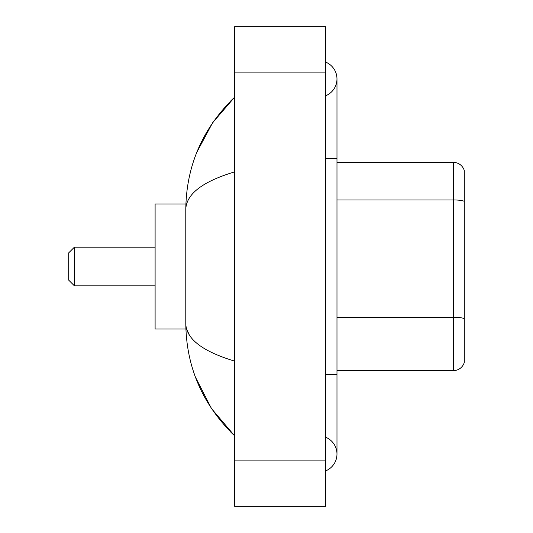 <?xml version="1.0" encoding="UTF-8"?>
<svg xmlns="http://www.w3.org/2000/svg" width="533" height="533" viewBox="0 0 533 533"><rect width="100%" height="100%" fill="white"/><g stroke="black" fill="none" stroke-linecap="round" stroke-linejoin="round"><path stroke-width="0.8" d="M325.61 374.492L336.976 374.492L336.976 78.937A18.189 18.189 0 0 1 325.61 95.8A18.189 18.189 0 0 0 325.61 62.081A18.189 18.189 0 0 1 336.976 78.937A18.189 18.189 0 0 0 325.61 62.081A18.189 18.189 0 0 1 336.976 78.937M325.61 470.919A18.189 18.189 0 0 0 325.61 437.2A18.189 18.189 0 0 1 325.61 470.919A18.189 18.189 0 0 0 336.976 454.063A18.189 18.189 0 0 1 325.61 470.919M234.673 171.866C202.52 181.56 186.224 194.079 185.79 209.436L185.79 323.564C186.157 338.868 202.447 351.394 234.673 361.134M234.673 506.35L325.61 506.35L325.61 26.65L234.673 26.65L234.673 506.35M185.79 209.436C186.277 165.723 202.573 128.286 234.673 97.126L212.607 122.763L196.857 152.211M195.484 377.237L211.514 408.618L234.673 435.874C202.573 404.714 186.277 367.277 185.79 323.564M189.202 334.704L186.603 329.021M464.29 170.56A11.366 11.366 0 0 0 453.376 162.378A11.366 11.366 0 0 1 464.29 170.56L464.29 362.44A11.366 11.366 0 0 1 453.376 370.622L336.976 370.622M464.29 201.367A11.366 1.972 180 0 0 453.376 199.948L453.376 162.378L336.976 162.378M74.393 285.821L74.393 247.179L68.71 252.862L68.71 280.138L74.393 285.821L155.103 285.821M185.89 203.979L155.103 203.979L155.103 329.021L185.89 329.021M325.61 158.508L336.976 158.508M234.673 460.878L325.61 460.878M234.673 72.122L325.61 72.122M464.29 318.681A11.366 1.972 180 0 0 453.376 317.262L453.376 199.948L336.976 199.948M453.376 370.622L453.376 317.262L336.976 317.262M336.976 374.492L336.976 454.063M234.673 97.126L230.716 100.944M234.673 435.874L230.716 432.056M74.393 247.179L155.103 247.179"/></g></svg>
